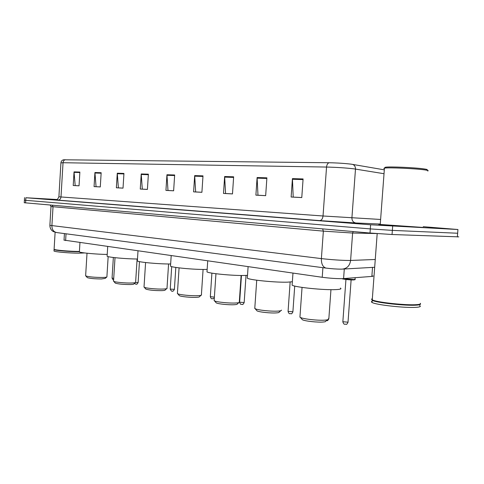 <?xml version="1.0" encoding="UTF-8"?>
<svg xmlns="http://www.w3.org/2000/svg" width="484" height="484" viewBox="0 0 484 484"><rect width="100%" height="100%" fill="white"/><g stroke="black" fill="none" stroke-linecap="round" stroke-linejoin="round"><path stroke-width="0.73" d="M372.813 275.862C373.43 276.128 373.116 276.316 371.857 276.418L342.267 278.669C336.277 278.705 329.592 278.246 322.223 277.284L64.033 240.112M24.248 202.742L370.012 233.028L392.046 234.51L458.796 236.864M57.076 199.517L25.876 197.744L370.623 224.782L457.937 229.513L457.646 233.24L392.355 230.384L457.646 233.24L457.356 236.966M370.623 224.782L370.314 228.908L392.355 230.384L370.314 228.908L25.725 200.328L370.314 228.908L370.012 233.028M24.4 200.176L25.725 200.328L24.4 200.176M421.788 227.571L378.815 224.503L421.788 227.571M63.519 159.781L329.023 162.739C337.251 162.908 344.662 163.386 351.251 164.173L384.314 169.842M79.037 185.789L75.189 185.59L74.04 171.881L73.217 185.511L79.037 185.82L79.872 172.062L74.04 171.881M100.285 186.915L96.062 186.691L94.931 172.528L94.065 186.612L100.285 186.939L101.162 172.715L94.931 172.528M123.021 188.113L118.38 187.865L117.273 173.218L116.366 187.786L123.021 188.143L123.946 173.423L117.273 173.218M147.408 189.401L142.296 189.129L141.219 173.956L140.263 189.05L147.408 189.425L148.382 174.173L141.219 173.956M301.774 197.545L293.207 197.091L292.427 178.62L291.132 197.018L301.774 197.575L303.093 178.947L292.427 178.62M265.662 195.639L257.978 195.233L257.107 177.531L255.897 195.155L265.662 195.669L266.896 177.834L257.107 177.531M232.489 193.884L225.574 193.521L224.637 176.527L223.499 193.443L232.483 193.921L233.645 176.805L224.637 176.527M201.907 192.275L195.669 191.942L194.677 175.601L193.606 191.864L201.907 192.305L202.996 175.861L194.677 175.601M173.635 190.781L167.99 190.484L166.95 174.748L165.939 190.406L173.629 190.811L174.663 174.984L166.95 174.748M380.243 224.419L378.815 224.503L380.243 224.419M457.937 229.513L423.246 226.687M386.178 167.966C384.635 167.652 384.435 167.403 385.585 167.216C389.239 166.454 415.369 167.597 424.111 168.928C427.094 169.364 427.965 169.702 426.737 169.951M384.399 168.698L383.8 168.384L384.562 168.111C388.356 167.337 415.756 168.541 424.898 169.92C428.019 170.368 428.927 170.725 427.632 170.973M380.236 224.473L423.191 227.45M372.341 298.688C371.409 298.991 371.379 299.372 372.256 299.844L372.989 300.165C378.397 302.536 406.959 305.489 416.76 304.636C419.858 304.406 421.044 303.958 420.318 303.311M372.317 299.039L372.021 299.79L373.206 300.413C378.561 302.766 406.826 305.688 416.53 304.841C418.714 304.684 419.943 304.412 420.221 304.025M372.305 299.16L371.887 299.33M371.712 299.451L372.22 300.316C375.705 302.688 406.33 306.039 416.724 305.12C419.622 304.902 420.85 304.497 420.402 303.904M372.148 301.266C371.216 301.574 371.186 301.968 372.063 302.452C375.542 304.872 406.161 308.254 416.555 307.298C420.142 307.007 421.165 306.439 419.628 305.61M301.762 319.029L302.385 319.755C304.962 321.146 317.849 322.544 323.264 322.005C325.188 321.836 326.047 321.527 325.853 321.092M299.989 316.403L299.935 317.183L300.425 317.462C303.45 319.083 318.787 320.741 325.206 320.118C327.48 319.918 328.497 319.561 328.255 319.053M292.185 284.247L292.118 285.191C295.004 287.26 324.062 290.243 335.817 289.613C340.343 289.396 341.873 288.887 340.415 288.083M256.538 310.298L257.04 310.885C259.236 312.101 270.973 313.329 276.358 312.9C278.421 312.749 279.377 312.47 279.226 312.053L280.774 310.722M254.814 307.842L255.177 308.719C257.748 310.135 271.712 311.593 278.1 311.097C280.538 310.922 281.664 310.595 281.482 310.111M247.366 277.423L247.312 278.191C249.665 280 275.959 282.614 287.647 282.16L292.36 281.742M215.846 302.427L216.263 302.905C218.151 303.976 228.914 305.071 234.244 304.726C236.416 304.593 237.45 304.333 237.348 303.94L238.896 302.597M214.176 300.122L214.479 300.848C216.687 302.095 229.495 303.389 235.817 302.996C238.388 302.845 239.61 302.542 239.477 302.089M207.031 271.252L206.989 271.887C208.925 273.472 232.907 275.789 244.456 275.475L247.506 275.342M179.05 295.294L179.395 295.688C181.022 296.632 190.968 297.618 196.22 297.339C198.482 297.23 199.583 296.994 199.523 296.625L201.066 295.27M177.428 293.129L177.682 293.734C179.588 294.835 191.422 295.996 197.641 295.682C200.328 295.561 201.628 295.282 201.544 294.847M170.543 265.656L170.507 266.176C172.11 267.579 194.144 269.655 205.5 269.443L207.152 269.413M145.611 288.803L145.902 289.129C149.308 290.164 154.577 290.666 161.716 290.642C164.058 290.551 165.213 290.333 165.183 289.983L166.714 288.633M144.038 286.758L144.25 287.266C145.914 288.246 156.901 289.293 163.011 289.051C165.788 288.948 167.155 288.688 167.113 288.282M137.389 260.549L137.359 260.985C138.684 262.225 159.054 264.101 170.199 263.98L170.652 263.974M115.101 282.874L115.343 283.146C118.411 284.066 123.384 284.531 130.263 284.538C132.67 284.465 133.874 284.259 133.874 283.933L135.387 282.596M113.565 280.932L113.746 281.361C115.204 282.233 125.465 283.194 131.448 283.007C134.304 282.916 135.726 282.686 135.72 282.305M107.127 255.879L107.103 256.242C108.204 257.325 126.463 259 137.486 259M87.144 277.429L87.35 277.659C90.133 278.488 94.846 278.923 101.477 278.947L105.203 278.397L106.698 277.078M85.65 275.584L85.807 275.947C89.104 276.921 94.689 277.429 102.566 277.471C105.482 277.405 106.952 277.193 106.976 276.83M54.172 249.357L54.408 249.556C55.866 250.373 69.847 251.547 78.632 251.589L79.388 251.892C80.302 252.829 96.383 254.318 107.218 254.439M54.111 249.085L54.256 249.393C55.733 250.216 69.859 251.402 78.735 251.444L79.412 251.45M54.002 249.538L54.081 249.623C54.746 250.44 69.46 251.722 78.71 251.759L79.394 251.765M54.008 250.797L53.996 251.027C54.662 251.868 69.369 253.156 78.626 253.18L84.639 252.951M344.293 268.995L343.592 278.602M322.913 267.682L322.223 277.284M372.529 267.392L371.857 276.418M66.03 233.796L65.624 240.578M49.876 225.338L321.382 258.601C331.498 259.739 340.639 260.368 348.813 260.477L350.604 260.446L352.612 233.034L323.36 231.128L50.995 206.535M322.616 228.884L323.36 231.128L321.382 258.601C321.285 263.889 322.816 267.053 325.98 268.088L326.385 268.142M392.046 234.51L392.669 226.258M25.573 202.911L25.876 197.744M341.341 269.14L342.273 269.11C347.034 268.584 349.817 265.692 350.604 260.446L375.257 259.491M376.256 233.536L352.612 233.034L353.211 231.564M341.111 269.146C336.61 269.134 331.57 268.783 325.98 268.088L56.483 232.538C53.464 231.709 51.933 229.464 51.891 225.798L53.022 206.813L52.26 205.24M50.269 205.071L50.995 206.583L49.87 225.453C49.955 227.607 50.669 229.337 52.018 230.644L53.361 231.606L56.882 232.592M380.273 224.05L355.909 222.985L319.67 220.601L57.947 200.134C59.683 200.031 60.7 198.972 60.99 196.964L323.028 215.991L380.612 219.464M57.947 200.134C54.129 199.825 54.426 199.789 58.824 200.025M58.897 196.782L60.99 196.964L63.041 162.721L60.93 162.89M384.024 173.714L353.731 168.813C345.673 167.887 336.61 167.301 326.543 167.053C326.797 164.772 327.62 163.332 329.023 162.739M352.697 164.391C354.597 165.213 355.528 166.768 355.486 169.061L351.91 217.903C351.959 220.801 353.29 222.495 355.909 222.985M65.273 159.708C63.967 160.119 63.222 161.124 63.041 162.721L326.543 167.053L323.028 215.991C322.64 218.871 321.521 220.408 319.67 220.601M166.956 175.293L174.627 175.541M194.677 176.17L202.959 176.436M224.63 177.12L233.603 177.404M257.101 178.148L266.853 178.457M292.421 179.262L303.051 179.6M141.225 174.482L148.346 174.706M117.279 173.726L123.91 173.938M94.937 173.018L101.132 173.212M74.046 172.358L79.842 172.54M343.071 278.639L353.943 279.54L355.081 279.207L355.189 277.707M353.55 279.927C348.595 279.843 344.898 279.468 342.448 278.802M351.172 279.891L345.897 279.462M342.853 321.727L348.014 322.199L351.118 279.915M328.358 318.805L328.854 318.569L330.953 289.668M288.077 311.375L292.899 311.769L294.72 286.056M239.628 302.216L244.166 302.548L246.029 275.426M210.328 296.674L214.376 297.134M170.235 289.093L174.391 289.353L175.825 267.422M135.472 282.565L138.134 282.493L139.459 261.62M112.058 278.076L113.722 278.391M64.426 233.584L64.027 240.239M24.248 202.766L24.551 197.629M374.676 267.271L342.823 269.08M55.751 199.868C55.932 199.36 56.816 201.253 58.897 196.8L60.936 162.781C61.135 161.178 62.031 160.168 63.622 159.756M385.585 167.216L384.562 168.111M380.23 224.6L384.441 168.136M372.256 299.844L377.187 233.603M372.063 302.452L372.22 300.316M302.385 319.755L300.425 317.462M299.935 317.183L302.052 287.399M292.118 285.191L292.971 273.097M257.04 310.885L255.177 308.719M254.772 308.483L256.726 280.206M247.312 278.191L248.104 266.678M216.263 302.905L214.479 300.848M214.14 300.649L215.949 273.732M206.989 271.887L207.721 260.906M239.308 301.895L241.117 275.481M179.395 295.688L177.682 293.734M177.398 293.564L179.08 267.87M170.507 266.176L171.191 255.679M201.411 294.683L203.086 269.443M145.902 289.129L144.25 287.266M144.014 287.115L145.587 262.546M137.359 260.985L138 250.93M167.004 288.143L168.577 263.974M115.343 283.146L113.746 281.361M113.546 281.228L115.017 257.682M107.103 256.242L107.708 246.598M135.629 282.184L137.105 259M87.35 277.659L85.807 275.947M85.632 275.838L87.017 253.229M79.388 251.892L79.951 242.629M106.903 276.727L108.156 256.617M54.099 249.308L55.115 232.278M53.996 251.027L54.081 249.623M342.279 278.669C341.051 278.959 350.337 280.121 353.592 279.927C355.008 279.77 355.504 279.607 355.075 279.431M345.945 279.468L342.841 321.878C344.227 325.611 344.85 323.681 345.933 324.286M348.002 322.344C347.131 324.038 346.526 324.673 346.175 324.256M326.41 320.62L326.803 320.62M328.848 318.708C328.007 320.372 327.396 321.001 327.009 320.602M290.146 282.033L288.065 311.496C289.378 315.024 289.946 313.154 290.896 313.735M292.887 311.89C292.07 313.517 291.453 314.128 291.041 313.723M241.456 275.487L239.622 302.312C240.857 305.646 241.413 303.849 242.242 304.412M244.16 302.645C243.234 304.261 242.629 304.847 242.333 304.406M211.907 273.133L210.322 296.759C211.593 300.001 212.071 298.229 212.821 298.773L214.315 298.029M171.705 266.617L170.235 289.16C171.288 291.072 172.068 291.707 172.582 291.053C172.849 291.525 173.447 290.981 174.391 289.42M134.485 283.394C135.338 284.078 135.968 284.314 136.373 284.114C136.645 284.568 137.226 284.048 138.128 282.547M113.347 257.488L112.058 278.125C112.863 279.734 113.389 280.303 113.631 279.831"/></g></svg>
